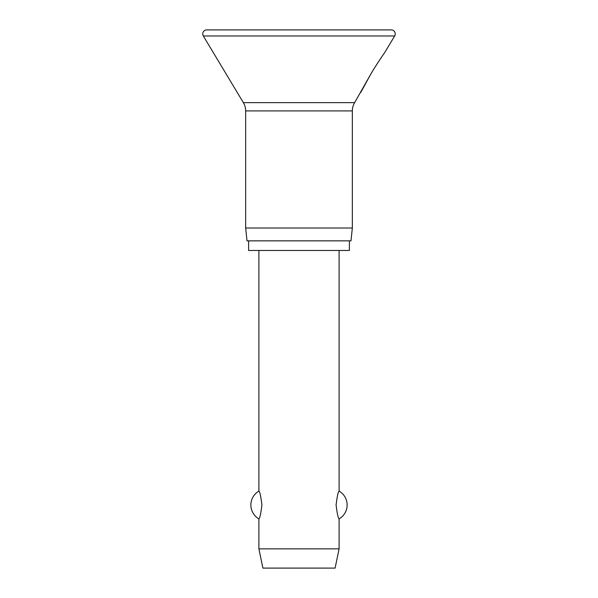 <?xml version="1.0" encoding="UTF-8"?>
<svg xmlns="http://www.w3.org/2000/svg" width="598" height="598" viewBox="0 0 598 598"><rect width="100%" height="100%" fill="white"/><g stroke="black" fill="none" stroke-linecap="round" stroke-linejoin="round"><path stroke-width="0.9" d="M202.752 33.914A4.014 4.014 0 0 0 203.32 35.977L243.371 102.654A16.041 16.041 0 0 1 245.658 110.914L245.658 228.017L247.011 240.852L350.989 240.852L352.342 228.017L352.342 110.914A16.041 16.041 0 0 1 354.629 102.654L370.827 74.055C375.499 65.974 383.61 54.037 384.82 52.385L394.68 35.977A4.014 4.014 0 0 0 391.242 29.9L206.759 29.9A4.014 4.014 0 0 0 202.752 33.914M384.82 52.385C383.61 54.037 375.499 65.974 370.827 74.055L360.758 92.443M248.611 240.852L248.611 250.472L349.389 250.472L349.389 240.852M258.897 250.472L258.897 491.1C259.824 491.638 260.825 496.265 261.902 504.989C260.825 513.719 259.824 518.346 258.897 518.885L258.897 548.852L262.903 568.1L335.097 568.1L339.103 548.852L339.103 518.885C338.176 518.346 337.175 513.719 336.098 504.989C337.175 496.265 338.176 491.638 339.103 491.1L339.103 250.472M258.897 548.852L339.103 548.852M245.658 228.017L352.342 228.017M203.32 35.977L394.68 35.977M245.658 110.914L352.342 110.914M243.371 102.654L354.629 102.654M339.103 518.885A16.041 16.041 0 0 0 339.103 491.1M258.897 491.1A16.041 16.041 0 0 0 258.897 518.885"/></g></svg>
